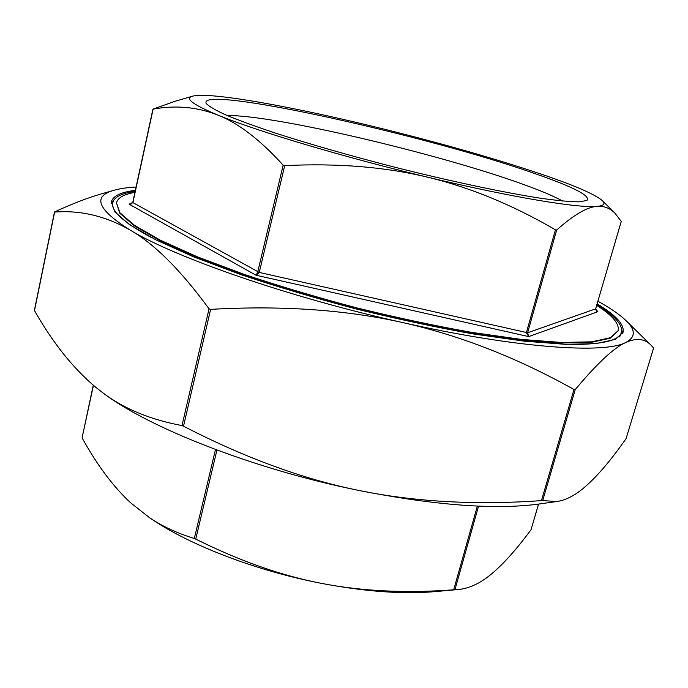 <?xml version="1.0" encoding="UTF-8"?>
<svg xmlns="http://www.w3.org/2000/svg" width="688" height="688" viewBox="0 0 688 688"><rect width="100%" height="100%" fill="white"/><g stroke="black" fill="none" stroke-linecap="round" stroke-linejoin="round"><path stroke-width="1.03" d="M575.237 389.58L573.998 389.503C517.385 357.855 460.392 335.563 403.013 322.638C345.746 309.746 281.616 305.317 210.614 309.368L209.049 308.817C180.634 270.066 154.344 243.819 130.17 230.084C105.728 216.066 80.548 210.064 54.619 212.085L54.791 211.835C72.627 203.588 88.571 197.482 102.598 193.534L114.346 190.189C92.046 196.183 97.318 209.479 130.17 230.084C175.311 257.665 290.379 297.749 403.013 322.638C516.138 348.111 604.632 354.053 625.762 342.486C614.083 347.586 597.244 363.281 575.237 389.58L542.694 500.606L556.841 501.526C564.908 500.365 573.224 496.375 581.807 489.546C595.017 478.9 609.774 461.932 626.071 438.643L653.6 348.008L651.218 345.376C644.914 338.651 636.426 337.688 625.762 342.486C635.695 337.318 635.781 330.025 626.011 320.617C619.768 314.588 610.402 308.129 597.915 301.241M34.572 310.211L34.495 310.58C52.907 343.045 73.427 368.699 96.071 387.542L102.503 392.556C123.419 408.534 149.915 419.542 181.993 425.597L183.515 426.199C244.661 457.744 303.124 479.166 358.912 490.458C414.812 501.879 475.657 505.267 541.456 500.623L542.694 500.606M136.095 187.007C127.349 187.514 120.099 188.581 114.346 190.189M457.993 589.556L435.126 591.611C403.142 594.406 365.302 591.663 321.597 583.398C361.854 591.224 405.886 593.366 453.693 589.805L457.993 589.556C469.027 588.532 480.043 583.467 491.043 574.342C503.04 564.444 516.37 549.574 531.041 529.717L538.575 504.089M195.727 539.091C239.433 560.901 281.383 575.667 321.597 583.398C256.891 570.98 190.843 545.636 152.211 519.5L149.597 517.754C162.256 526.303 177.16 533.217 194.317 538.489L195.727 539.091L216.935 450.064M93.267 385.211L82.078 437.86C96.931 464.821 113.03 486.39 130.367 502.567L149.597 517.754M595.67 308.792L621.273 221.381L615.012 213.254C610.075 208.154 604.09 205.867 597.055 206.374C587.285 206.916 573.826 214.794 556.669 230.016L555.448 229.826C512.749 204.947 470.093 187.385 427.489 177.151C384.953 166.892 337.361 163.047 284.694 165.627L283.155 165.154C260.098 139.776 238.375 123.1 218.001 115.137C256.658 131.116 343.811 157.208 427.489 177.151C511.528 197.344 579.004 208.412 597.055 206.374C603.806 205.712 605.603 203.829 602.439 200.724C595.731 194.816 577.301 186.62 547.132 176.154C498.155 159.41 440.767 142.992 374.977 126.884C312.894 111.766 252.711 99.777 218.113 96.32C205.445 95.047 196.888 95.013 192.434 96.217C184.513 98.427 193.036 104.739 218.001 115.137C197.465 107.001 175.836 104.997 153.114 109.108L174.606 101.42L192.434 96.217M130.144 204.259L129.103 204.173L132.758 202.453C131.055 204.147 130.101 204.749 129.894 204.259M283.155 165.154L257.751 271.923L256.031 275.226L259.256 272.431L132.913 202.607L153.114 109.108M555.448 229.826L526.38 332.657L528.711 336.604L527.601 332.768L259.256 272.431L284.694 165.627M621.255 221.33L595.636 308.886L597.803 311.707L596.221 310.916M134.943 192.339C123.926 194.291 117.76 197.791 116.435 202.848L119.884 212.695L134.392 225.268L160.338 240.189L197.37 256.839L244.137 274.374C279.474 286.199 317.03 297.371 356.797 307.889C396.752 317.693 435.065 325.863 471.753 332.39L521.212 339.39L561.692 342.486L591.62 341.816L610.368 337.722L618.108 330.722C619.578 323.833 612.44 315.388 596.702 305.377M227.272 115.575C273.489 114.638 440.802 154.215 524.299 184.754C541.551 190.989 554.304 196.415 562.578 201.042M536.649 174.21C429.665 136 196.742 84.082 206.211 103.475C208.963 106.442 215.748 110.372 226.55 115.266C239.691 120.675 256.521 126.798 277.049 133.627C310.976 144.497 349.556 155.522 392.788 166.702C449.436 181.03 503.616 192.528 540.235 198.187C557.056 200.552 569.965 201.773 578.952 201.851L586.864 200.509C591.078 196.132 574.334 187.36 536.649 174.21M556.841 501.526L539.177 504.003C495.386 509.954 435.298 505.439 358.912 490.458C254.328 469.397 148.35 427.678 102.796 392.771L102.641 392.659M135.149 191.376C121.759 193.216 114.294 196.974 112.763 202.659C110.716 210.855 123.556 222.465 151.274 237.489M570.945 344.464C602.473 344.542 619.303 340.491 621.436 332.313C622.941 324.856 614.754 315.68 596.874 304.775M116.435 202.848L119.781 213.211L134.272 225.793L160.218 240.731L197.241 257.398L244.008 274.942C279.337 286.767 316.884 297.938 356.651 308.456C396.598 318.26 434.919 326.43 471.598 332.949L521.057 339.932L561.537 343.02L591.465 342.332L610.222 338.221L618.108 330.722M619.69 336.871L621.436 332.313M114.062 199.769L111.172 203.381M622.477 333.714L621.668 329.156M597.132 303.898C615.941 315.164 624.584 324.633 623.061 332.304L615.175 339.442L596.083 343.622L565.588 344.327L524.316 341.171L473.86 334.05C436.416 327.385 397.294 319.051 356.504 309.041C315.895 298.3 277.565 286.896 241.497 274.822L193.784 256.925L156.038 239.931L129.602 224.718L114.836 211.904L111.336 201.868C112.961 195.951 120.976 192.107 135.373 190.344M573.998 389.503L541.456 500.623M183.515 426.199L210.614 309.368M209.049 308.817L181.993 425.597M34.495 310.58L54.619 212.085M653.583 347.982L626.071 438.643M454.914 589.736L478.564 506.127M477.36 506.076L453.693 589.805M538.541 504.089L531.041 529.717M215.49 449.522L194.317 538.489M82.078 437.86L93.43 385.34M131.055 204.104L129.103 204.173L256.031 275.226L528.711 336.604L597.803 311.707L596.677 311.217M597.287 311.535C596.694 311.827 596.161 310.933 595.688 308.843L527.601 332.768L556.669 230.016M34.4 310.288L54.472 212.042M626.011 320.617L651.218 345.376M152.925 109.117L132.758 202.453M602.439 200.724L615.012 213.254M112.23 205.127L112.763 202.659"/></g></svg>
